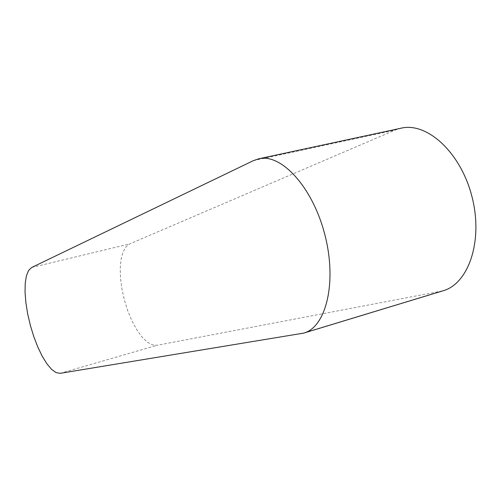 <?xml version="1.0" encoding="UTF-8"?>
<svg xmlns="http://www.w3.org/2000/svg" width="501" height="501" viewBox="0 0 501 501"><rect width="100%" height="100%" fill="white"/><g stroke="black" fill="none" stroke-linecap="round" stroke-linejoin="round"><path stroke-width="0.38" stroke-dasharray="2.5 1.88" d="M401.144 128.181L394.982 130.147L129.734 243.893L125.845 246.962L122.889 252.316L120.991 259.643L120.209 268.561L120.553 278.625L122 289.384L124.467 300.349L127.855 311.033L132.007 320.978L136.748 329.714L141.877 336.841L147.162 341.989L152.348 344.87L157.189 345.277L442.984 290.812M253.406 160.633L394.982 130.147M300.719 333.804L439.509 291.663M31.682 267.478L129.734 243.893M60.17 373.326L157.189 345.277"/><path stroke-width="0.75" d="M303.744 333.096L442.984 290.812C468.61 283.785 483.446 240.724 471.961 196.624C460.776 152.442 427.002 121.875 401.144 128.181L258.735 158.798L253.406 160.633L31.682 267.478L28.595 270.446L26.415 275.813L25.225 283.259L25.05 292.39L25.883 302.761L27.674 313.895L30.336 325.293L33.742 336.459L37.75 346.905L42.19 356.148L46.869 363.764L51.572 369.362L56.081 372.625L60.17 373.326L303.744 333.096C326.082 327.166 337.254 282.257 324.855 234.712C312.718 187.098 281.174 153.137 258.735 158.798"/></g></svg>
